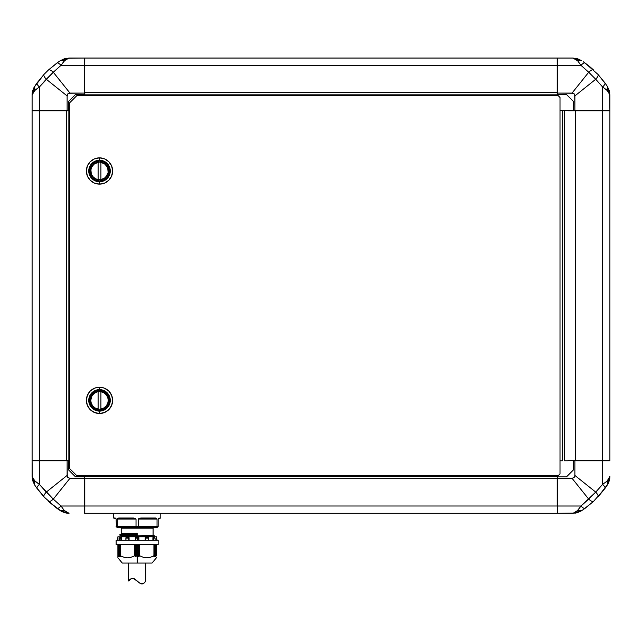 <?xml version="1.0" encoding="UTF-8"?>
<svg xmlns="http://www.w3.org/2000/svg" width="642" height="642" viewBox="0 0 642 642"><rect width="100%" height="100%" fill="white"/><g stroke="black" fill="none" stroke-linecap="round" stroke-linejoin="round"><path stroke-width="0.96" d="M609.9 476.46L609.258 480.802L607.974 483.907L597.967 496.972M608.472 482.912L607.364 484.927L609.9 476.356L607.083 481.115L602.605 484.389A7.006 2.127 35.8 0 1 604.933 488.482L606.208 486.66M583.265 509.612L593.481 501.45L585.087 508.328A7.006 2.127 -125.8 0 1 580.994 506.008A7.006 2.127 54.2 0 0 585.087 508.328L581.532 510.759L577.72 510.478A7.006 4.101 57 0 0 581.532 510.759L577.407 512.653L572.953 513.295L581.524 510.759M598.055 496.876A7.006 1.998 -137.1 0 0 595.728 492.109L588.714 499.131A7.006 1.998 47.1 0 0 593.481 501.45L604.933 488.482L598.055 496.876A7.006 1.998 42.9 0 0 595.728 492.109L574.879 475.433L574.149 477.544L572.03 478.282L588.714 499.131L580.994 506.008L577.72 510.478L573.065 513.295M609.892 476.934L609.748 478.539M609.739 478.595L609.571 479.574M607.083 481.115L607.364 484.927A7.006 4.101 -147 0 0 607.083 481.115L602.605 484.389L595.728 492.109L602.605 484.389L602.605 460.771L602.605 484.389A7.006 2.127 -144.2 0 1 604.933 488.482L607.364 484.927M585.087 508.328L593.481 501.45A7.006 1.998 -132.9 0 1 588.714 499.131L576.428 483.771M575.192 513.135L576.187 512.966M580.376 479.823L585.504 483.932M588.714 499.131L572.03 478.282L557.376 478.282L557.376 506.008L580.994 506.008L595.728 492.109M609.186 478.828L608.303 480.007L609.186 478.828M573.065 58.061L557.376 58.061L557.376 94.831L557.2 58.061L84.8 58.061L84.624 65.452L557.2 65.364L557.2 58.061L84.8 58.061L84.624 92.681L557.2 92.665L557.2 65.364L84.8 65.364L84.624 95.706L84.624 94.831L557.2 94.831L84.8 94.831L84.8 92.665L557.2 92.665L557.2 94.831L566.477 94.478L573.483 101.484L573.483 110.585L567.881 110.761L575.296 110.761L575.296 460.595L567.881 460.595L574.879 460.771L573.483 460.771L573.483 469.872L566.477 476.878L557.376 476.878L557.376 478.282L572.03 478.282L574.149 477.544L574.879 475.433L574.879 460.771L609.9 460.771L574.879 460.771L574.879 475.433L585.496 483.924M573.483 101.484L566.477 94.478L573.483 101.484L573.483 110.585L564.374 110.585L564.374 460.771L567.881 460.771L564.374 460.771L564.374 110.585L562.625 110.585L562.625 460.771L562.625 110.585L560.001 110.585L560.001 460.771L560.001 110.585L564.374 110.585L564.374 460.771L564.374 110.585L575.296 110.761L575.296 460.595L602.597 460.595L602.597 110.761L609.9 110.761L575.296 110.761L602.597 110.761L602.597 460.595L567.881 460.595L573.483 460.771L573.483 469.872L566.477 476.878L557.376 476.878L557.376 513.295L574.205 513.118L576.604 511.706L580.994 506.008L557.376 506.008L557.376 513.295L572.953 513.295L575.433 512.581L577.72 510.478M566.477 476.878L573.483 469.872M32.1 94.896L32.742 90.554L34.026 87.448L43.945 74.48A7.006 1.998 42.9 0 0 46.272 79.247L53.286 72.233A7.006 1.998 -132.9 0 0 48.519 69.906L44.033 74.384M33.528 88.444L34.636 86.429L32.1 95.008L34.917 90.241L39.395 86.967A7.006 2.127 -144.2 0 1 37.067 82.874L35.791 84.696M58.735 61.752L48.519 69.906L56.913 63.028A7.006 2.127 54.2 0 1 61.006 65.356A7.006 2.127 -125.8 0 0 56.913 63.028L60.468 60.597L64.28 60.878A7.006 4.101 -123 0 0 60.468 60.597L64.593 58.703L69.047 58.061L60.476 60.597M32.1 94.799L32.1 110.585L39.395 110.585L39.395 86.967A7.006 2.127 35.8 0 1 37.067 82.874L43.945 74.48L34.636 86.429A7.006 4.101 33 0 0 34.917 90.241L34.636 86.429M32.108 94.43L32.252 92.825M32.261 92.761L32.429 91.782M61.624 91.533L46.272 79.247L67.121 95.931L67.851 93.812L69.97 93.082L53.286 72.233L39.395 86.967L46.272 79.247A7.006 1.998 -137.1 0 1 43.945 74.48M68.935 513.295L64.593 512.653L61.488 511.369L48.519 501.45A7.006 1.998 -47.1 0 0 53.286 499.131L46.272 492.109A7.006 1.998 137.1 0 0 43.945 496.876L45.197 498.192M62.483 511.867L60.468 510.759L69.047 513.295L64.28 510.478L61.006 506.008A7.006 2.127 125.8 0 1 56.913 508.328L58.735 509.612M45.044 498.04L35.791 486.66L43.945 496.876L56.913 508.328L48.519 501.45A7.006 1.998 132.9 0 0 53.286 499.131L69.97 478.282L67.851 477.544L67.121 475.433L46.272 492.109L39.395 484.389A7.006 2.127 144.2 0 0 37.067 488.482A7.006 2.127 -35.8 0 1 39.395 484.389L34.917 481.115A7.006 4.101 147 0 0 34.636 484.927L37.067 488.482L34.636 484.927L34.917 481.115L32.1 476.356L34.636 484.927L32.742 480.802L32.1 476.46M35.791 486.66L34.636 484.927M34.917 90.241L32.277 93.756L33.697 91.357L39.395 86.967L39.395 110.585L68.871 110.761L32.1 110.761L32.1 460.595L39.403 460.595L39.403 110.761L32.1 110.761L32.1 460.595L66.704 460.595L66.704 110.761L39.403 110.761L39.403 460.595L66.704 460.595L66.704 110.761L68.871 110.761L68.871 460.595L66.704 460.595L68.871 460.595L68.871 110.585L69.745 110.585L68.517 110.585L68.517 101.484L75.523 94.478L68.517 101.484L75.523 94.478L84.624 94.478L84.624 93.082L68.83 93.234L67.851 93.812L67.121 95.931L46.272 79.247M37.067 488.482L43.945 496.876A7.006 1.998 -42.9 0 1 46.272 492.109L61.624 479.823M32.261 478.595L32.437 479.582M566.477 94.478L557.376 94.478L557.376 93.082L573.17 93.234L574.494 94.27L574.879 95.931L595.728 79.247L588.714 72.233L572.03 93.082L557.376 93.082L557.376 65.356L580.994 65.356A7.006 2.127 -54.2 0 1 585.087 63.028A7.006 2.127 125.8 0 0 580.994 65.356L557.376 65.356L557.376 58.061L572.953 58.061L577.407 58.703L581.532 60.597L572.953 58.061L577.72 60.878L580.994 65.356L588.714 72.233A7.006 1.998 -47.1 0 1 593.481 69.906A7.006 1.998 132.9 0 0 588.714 72.233L595.728 79.247A7.006 1.998 -42.9 0 0 598.055 74.48L585.087 63.028L589.388 66.335L593.481 69.906L583.265 61.752M606.208 84.696L598.055 74.48L604.933 82.874A7.006 2.127 144.2 0 1 602.605 86.967A7.006 2.127 -35.8 0 0 604.933 82.874L607.364 86.429L607.083 90.241A7.006 4.101 -33 0 0 607.364 86.429L609.258 90.554L609.9 95.008L607.364 86.429M56.913 63.028L48.519 69.906A7.006 1.998 47.1 0 1 53.286 72.233L61.006 65.356L64.28 60.878L68.935 58.061M66.808 58.221L65.813 58.398M53.286 72.233L69.97 93.082L84.624 93.082L84.624 65.356L61.006 65.356L53.286 72.233L65.572 87.585M575.2 58.221L576.179 58.39M577.72 60.878L581.532 60.597A7.006 4.101 123 0 0 577.72 60.878L580.994 65.356L588.714 72.233L580.537 82.457L588.714 72.233M557.376 94.831L557.376 95.706L557.376 94.831M68.871 460.771L69.745 460.771L68.871 460.771M32.1 95.008L32.1 110.585L67.121 110.585L67.121 95.931L67.121 110.585L68.517 110.585L68.517 101.484M65.572 483.771L53.286 499.131L61.006 506.008L53.286 499.131L61.463 488.907M68.469 513.287L66.864 513.143M66.8 513.135L65.821 512.966M64.28 510.478L60.468 510.759A7.006 4.101 -57 0 0 64.28 510.478L61.006 506.008L84.624 506.008L61.006 506.008A7.006 2.127 -54.2 0 1 56.913 508.328L60.468 510.759M46.272 492.109L67.121 475.433L67.121 460.771L39.395 460.771L39.395 484.389L53.286 499.131M75.523 476.878L84.624 476.524L84.624 478.282L69.97 478.282L84.624 478.282L84.624 513.295L84.624 476.878L75.523 476.878L68.517 469.872L75.523 476.878L68.517 469.872L68.517 460.771L32.1 460.771L32.277 477.6L33.697 480.007L39.395 484.389L39.395 460.771L32.1 460.771L32.1 476.356L32.814 478.828L34.917 481.115M604.933 82.874L598.055 74.48A7.006 1.998 137.1 0 1 595.728 79.247L602.605 86.967L607.083 90.241L609.9 94.896M609.739 92.769L609.563 91.774M576.428 87.585L572.03 93.082L574.149 93.812L574.726 94.791L574.879 110.585L574.879 95.931L595.728 79.247L580.376 91.533M75.523 94.478L84.624 94.478L84.624 58.061L67.795 58.237L65.396 59.658L61.006 65.356L84.624 65.356L84.624 58.061L69.047 58.061L66.567 58.775L64.28 60.878M575.433 58.775L576.604 59.658L575.433 58.775M66.567 512.581L65.396 511.706L66.567 512.581M68.517 469.872L68.517 460.771L67.121 460.771L67.274 476.565L67.851 477.544L69.97 478.282L61.471 488.899M607.083 90.241L609.186 92.528L609.9 95.008L609.9 110.585L602.605 110.585L609.9 110.585L609.723 93.756L608.303 91.357L602.605 86.967L602.605 110.585L573.483 110.585L602.605 110.585L602.605 86.967L595.728 79.247M84.8 478.691L84.8 505.992L84.8 478.691L557.2 478.691L84.8 478.691M84.8 513.295L84.8 505.992L557.2 505.992L557.2 478.691L557.2 505.992L84.8 505.992L84.8 513.295L557.2 513.295L557.376 505.912L557.2 513.295L84.8 513.295M84.624 476.524L557.2 476.524L557.376 478.683L557.2 476.524L84.624 476.524L84.624 475.65L84.624 476.524M557.376 476.524L557.376 475.65L557.376 476.524M609.9 460.595L609.9 110.761L609.9 460.595L602.597 460.595L609.9 460.595M562.625 460.771L560.001 460.771L562.625 460.771M90.755 170.997A8.755 8.755 0 0 1 98.106 162.354L98.106 179.64A8.755 8.755 0 0 1 90.755 170.997L91.292 167.971L92.841 165.323A8.755 8.755 0 0 0 92.841 176.67L91.292 174.014L90.891 169.456M96.613 162.731A8.755 8.755 0 0 0 93.941 164.24L98.106 162.354L98.106 179.64L95.209 178.62L92.841 176.67L93.941 177.746A8.755 8.755 0 0 0 98.106 179.64M94.551 163.574L91.26 167.578L90.578 170.997L92.087 175.956L96.091 179.246L101.251 179.752L104.469 178.42L107.76 174.415L108.442 170.997A8.932 8.932 0 0 0 104.469 163.574L99.51 162.065L94.551 163.574A8.932 8.932 0 0 0 90.578 170.997A8.932 8.932 0 0 1 99.51 162.065A8.932 8.932 0 0 1 108.442 170.997L107.76 167.578L104.469 163.574M104.469 163.566A8.932 8.932 0 0 0 94.551 163.566M99.51 160.235A10.762 10.762 0 0 0 88.748 170.997A10.762 10.762 0 0 0 99.51 181.758L99.51 181.004A10.007 10.007 0 0 1 89.503 170.997A10.007 10.007 0 0 1 99.51 160.981L99.51 157.86A13.129 13.129 0 0 0 86.381 170.997A13.129 13.129 0 0 0 99.51 184.126L99.51 181.758A10.762 10.762 0 0 1 88.748 170.997A10.762 10.762 0 0 1 99.51 160.235A10.762 10.762 0 0 1 110.272 170.997A10.762 10.762 0 0 1 99.51 181.758L99.51 184.126A13.129 13.129 0 0 1 86.381 170.997A13.129 13.129 0 0 1 99.51 157.86L104.534 158.863L108.795 161.712L111.644 165.973L112.639 170.997L111.644 176.02L108.795 180.282L104.534 183.13L99.51 184.126L94.486 183.13L90.225 180.282L87.376 176.02L86.381 170.997L87.376 165.973L90.225 161.712L94.486 158.863L99.51 157.86A13.129 13.129 0 0 1 112.639 170.997A13.129 13.129 0 0 1 99.51 184.126A13.129 13.129 0 0 0 112.639 170.997A13.129 13.129 0 0 0 99.51 157.86L99.51 160.981A10.007 10.007 0 0 1 109.517 170.997A10.007 10.007 0 0 1 99.51 181.004L99.51 181.758A10.762 10.762 0 0 0 110.272 170.997A10.762 10.762 0 0 0 99.51 160.235M99.51 413.496A13.129 13.129 0 0 1 86.381 400.367A13.129 13.129 0 0 1 99.51 387.23A13.129 13.129 0 0 0 86.381 400.367A13.129 13.129 0 0 0 99.51 413.496L99.51 411.121A10.762 10.762 0 0 1 88.748 400.367A10.762 10.762 0 0 1 99.51 389.606L99.51 387.23L102.07 387.487L104.534 388.233L108.795 391.074L111.644 395.336L112.639 400.367L111.644 405.391L108.795 409.652L104.534 412.493L99.51 413.496L94.486 412.493L90.225 409.652L87.376 405.391L86.381 400.367L87.376 395.336L90.225 391.074L94.486 388.233L96.95 387.487L99.51 387.23L99.51 389.606A10.762 10.762 0 0 0 88.748 400.367A10.762 10.762 0 0 0 99.51 411.121L99.51 410.374A10.007 10.007 0 0 1 89.503 400.367A10.007 10.007 0 0 1 99.51 390.352L99.51 389.606L99.51 390.352L103.338 391.114L106.588 393.289L108.755 396.531L109.517 400.367L108.755 404.195L106.588 407.445L103.338 409.612L99.51 410.374L95.682 409.612L92.432 407.445L90.265 404.195L89.503 400.367L90.265 396.531L92.432 393.289L95.682 391.114L99.51 390.352A10.007 10.007 0 0 1 109.517 400.367A10.007 10.007 0 0 1 99.51 410.374L99.51 411.121A10.762 10.762 0 0 0 110.272 400.367A10.762 10.762 0 0 0 99.51 389.606A10.762 10.762 0 0 1 110.272 400.367A10.762 10.762 0 0 1 99.51 411.121L99.51 413.496A13.129 13.129 0 0 0 112.639 400.367A13.129 13.129 0 0 0 99.51 387.23A13.129 13.129 0 0 1 112.639 400.367A13.129 13.129 0 0 1 99.51 413.496M108.442 400.367A8.932 8.932 0 0 0 94.551 392.936A8.932 8.932 0 0 0 90.578 400.367A8.932 8.932 0 0 1 99.51 391.435A8.932 8.932 0 0 1 108.442 400.367A8.932 8.932 0 0 1 99.51 409.291A8.932 8.932 0 0 1 90.578 400.367A8.932 8.932 0 0 0 104.469 407.79A8.932 8.932 0 0 0 108.442 400.367L107.76 396.949L105.826 394.052L102.929 392.118L99.51 391.435L96.091 392.118L93.194 394.052L91.26 396.949L90.578 400.367L91.26 403.778L93.194 406.675L96.091 408.617L99.51 409.291L102.929 408.617L105.826 406.675L107.76 403.778L108.442 400.367M92.841 394.686A8.755 8.755 0 0 0 90.755 400.367A8.755 8.755 0 0 1 98.106 391.724L98.106 409.002L95.209 407.991L92.841 406.041L91.292 403.385L90.755 400.367L91.95 395.945L93.941 393.61L96.613 392.101A8.755 8.755 0 0 0 93.941 393.61M69.745 102.712L69.745 468.652L76.751 475.65L558.251 475.65L560.001 473.9L560.001 460.771L560.001 473.9L558.251 475.65L76.751 475.65L69.745 468.652L69.745 102.712L76.751 95.706L69.745 102.712M560.001 110.585L560.001 97.456L558.251 95.706L76.751 95.706L558.251 95.706L560.001 97.456L560.001 110.585M100.914 409.002L100.914 391.724A8.755 8.755 0 0 1 100.914 409.002L100.914 391.724L103.811 392.735L106.179 394.694L107.728 397.342L108.265 400.367L107.728 403.385L106.179 406.041L103.811 407.991L100.914 409.002A8.755 8.755 0 0 0 105.079 407.116M96.613 392.101L98.106 391.724L98.106 409.002A8.755 8.755 0 0 1 90.755 400.367A8.755 8.755 0 0 0 92.841 406.041L93.941 407.116A8.755 8.755 0 0 0 98.106 409.002M106.179 406.041A8.755 8.755 0 0 0 102.407 392.101L103.811 392.735M96.613 408.625L95.209 407.991M90.755 400.367L90.891 398.826M105.079 393.61L106.179 394.694M108.265 400.367L108.129 401.9M103.811 407.991L102.407 408.625M99.51 160.981L103.338 161.744L106.588 163.919L108.755 167.161L109.517 170.997L108.755 174.825L106.588 178.075L103.338 180.242L99.51 181.004L95.682 180.242L92.432 178.075L90.265 174.825L89.503 170.997L90.265 167.161L92.432 163.919L95.682 161.744L99.51 160.981M90.578 170.997A8.932 8.932 0 0 0 104.469 178.42A8.932 8.932 0 0 0 108.442 170.997A8.932 8.932 0 0 1 99.51 179.92A8.932 8.932 0 0 1 90.578 170.997M100.914 179.64A8.755 8.755 0 0 0 105.079 177.746L100.914 179.64L100.914 162.354A8.755 8.755 0 0 1 100.914 179.64L100.914 162.354L105.079 164.24L107.728 167.971L108.129 172.529L106.179 176.67A8.755 8.755 0 0 0 102.407 162.731L103.811 163.365M105.079 164.24L106.179 165.323M108.265 170.997L108.129 172.529M106.179 176.67L105.079 177.746M103.811 178.62L102.407 179.254M96.613 179.254L95.209 178.62M92.841 165.323L93.941 164.24M121.218 528.181L153.085 528.181L153.085 535.219L121.218 536.535L121.218 535.837L137.155 535.187L121.218 535.837L121.218 536.535L153.085 535.219L153.085 528.181L137.155 528.181L137.155 527.307L137.155 528.181L121.218 528.181L121.218 533.903L137.155 533.253L121.218 533.903L121.218 528.181L120.343 527.307M160.789 518.022L160.789 513.295L160.789 518.022L158.694 518.551A0.522 0.49 -90 0 0 159.184 518.022L158.165 519.073L159.184 518.022A0.522 0.49 90 0 1 158.694 518.551C160.781 518.551 160.781 518.551 158.694 518.551L158.213 518.848A0.522 0.522 0 0 0 158.165 519.073A0.522 0.522 0 0 1 158.349 518.672M133.648 518.551L133.568 518.022L133.913 519.073L117.269 519.073L119.388 519.073L119.123 518.551L133.648 518.551L133.913 519.073L119.388 519.073L119.123 518.551L133.648 518.551L119.123 518.551A0.522 0.409 -90 0 1 118.714 518.022L117.269 519.073L117.269 526.432L136.024 526.432L136.281 527.307L136.024 526.432L117.269 526.432L117.895 527.307L138.03 527.307L138.279 526.432L157.041 526.432L156.415 527.307L157.29 527.307L158.165 526.432L158.165 519.073L158.165 526.432L157.29 527.307L117.021 527.307L116.146 526.432L117.269 526.432L117.269 519.073L118.714 518.022L135.165 518.327L136.024 519.073L136.024 526.432L138.279 526.432L138.279 519.073L139.145 518.327L156.086 518.102L157.041 519.073L157.041 526.432L158.165 526.432L138.279 526.432L138.03 527.307L156.415 527.307L157.041 526.432L157.041 519.073L155.597 518.022L140.734 518.022L138.279 519.073L140.397 519.073L140.654 518.551L155.187 518.551L140.662 518.551L140.734 518.022L140.662 518.551L155.187 518.551L154.923 519.073L140.397 519.073L140.662 518.551M113.514 518.022L115.127 518.022L113.514 518.022L113.514 513.295L113.514 518.022L116.09 518.848A0.522 0.522 0 0 1 116.146 519.073L116.403 527.05L116.146 519.073L115.432 518.102M120.303 555.795L120.303 544.665L120.311 555.755L123.866 557.248L127.533 557.794L131.201 557.24L134.66 555.771L134.66 544.665L134.892 555.86L134.892 544.665L134.892 555.86L135.486 556.622L135.55 544.665L135.55 556.574L136.16 555.844L136.16 544.665L136.409 555.852L136.409 544.665L136.409 555.852L137.227 556.646L137.902 555.852L137.276 556.598L137.276 544.665L137.155 563.05L122.269 563.05L137.155 563.05L137.155 556.662L136.353 555.803L135.486 556.622L134.724 555.747L131.201 557.24L127.533 557.794L123.866 557.248L120.335 555.747L120.552 556.63L118.585 555.803L118.754 556.582L118.601 555.787L119.548 556.598M122.269 563.05L117.895 557.794L117.895 544.665L117.951 555.763M137.155 536.495L154.401 535.837L154.401 536.535L154.401 535.837L137.155 536.495M151.376 536.784L154.008 536.784M119.91 535.219L119.91 534.529L119.91 535.219L137.155 534.561L121.587 535.564L119.91 535.219L137.155 534.561L137.155 533.871L120.11 534.321L137.155 533.703L119.91 534.529M156.415 537.659L156.415 536.784L117.895 536.784L117.895 537.659L117.895 536.784L156.415 536.784L156.415 537.659M156.335 540.283L156.335 537.659L156.552 540.283L145.196 540.283L145.228 537.659L145.638 538.148L148.43 538.148L148.206 540.283L148.438 537.996L145.638 538.148L145.333 537.691L145.333 540.283L145.244 537.659L145.228 540.283L137.155 540.283L137.155 538.148L137.155 540.283L116.146 540.283L116.146 544.665L158.165 544.665L158.165 540.283L116.146 540.283L116.146 544.665L158.165 544.665L158.165 540.283L156.568 540.283L156.367 537.659L156.335 540.283M152.892 540.283L152.892 537.659L153.077 540.283L152.916 537.659L154.674 537.659L152.892 537.659L152.892 540.283M129.082 537.659L129.082 540.283L129.082 537.659L125.888 537.771L129.066 537.659M121.418 537.659L121.418 540.283L121.418 537.659L119.364 537.771L121.418 537.659M117.976 537.659L117.976 540.283L117.976 537.659M154.008 555.795L154.008 544.665L154.008 555.795M155.059 538.044L155.091 540.283L155.067 538.148L153.454 538.148L153.775 540.283L153.213 537.771L155.059 538.044M148.366 537.691L148.438 540.283L148.398 537.723M138.672 539.24L138.768 538.148L135.542 538.148L135.895 540.283L135.542 538.148L138.768 538.148L138.905 537.659L135.406 537.659L135.406 540.283L135.406 537.691L138.905 537.659L138.672 539.24M120.311 555.86L120.592 556.59M154.858 555.82L154.858 544.665L154.858 555.82M155.725 555.812L155.725 544.665L155.725 555.812M119.46 555.852L119.645 556.654M137.035 556.598L137.035 544.665L137.035 556.598M137.902 555.852L138.15 544.665L138.15 555.844L138.76 556.574L138.76 544.665L138.76 556.574L137.902 555.852M154.634 556.646L155.597 555.852L154.634 556.598M118.706 544.665L118.706 555.852L118.706 544.665M155.597 555.852L155.597 544.665L155.597 555.852M119.46 544.665L119.46 555.795L119.452 544.665M119.476 555.787L119.589 544.665L119.589 555.844L120.552 556.63M118.577 555.812L118.577 544.665L118.585 555.787M154.722 555.844L154.722 544.665L154.722 555.844L153.855 556.574L154.722 555.844M135.277 556.526L135.277 544.665L135.277 556.526M138.985 556.59L139.418 555.86L139.418 544.665L139.418 555.86L139.651 544.665L139.651 555.771L143.134 557.248L146.785 557.794L150.461 557.24L153.984 555.755L153.919 544.665L153.919 555.771L150.461 557.24L146.785 557.794L143.134 557.248L139.579 555.747L138.985 556.59M139.033 544.665L139.033 556.526L139.033 544.665M155.492 556.622L156.263 555.86L155.46 556.574M155.083 539.906L155.091 539.489L155.083 539.906M156.447 537.659L157.113 540.283M117.285 539.705L117.334 538.148L117.943 537.659L117.277 539.786M119.227 540.002L119.219 539.24L119.227 540.002M119.243 538.148L119.219 539.24L119.364 537.771L120.856 538.148L119.243 538.148M120.736 539.24L121.386 537.659L120.736 539.24M126.001 540.002L125.92 539.24L126.001 540.002M125.88 538.148L125.92 539.24L125.888 537.771L128.673 538.148L125.88 538.148M128.552 539.24L128.881 537.771L128.552 539.24M118.048 544.665L118.048 555.86L118.048 544.665M156.263 555.86L156.263 544.665L156.359 555.763M135.406 537.723L135.542 538.148L135.406 537.723M138.905 540.283L138.905 537.659L138.905 540.283M148.278 537.659L145.244 537.659L148.278 537.659M154.826 537.691L152.916 537.659L154.826 537.691M117.759 540.283L117.759 537.691L117.976 540.283M119.219 539.705L119.219 539.24M121.234 540.283L121.234 537.691L121.234 540.283M125.936 539.489L125.936 540.283M145.758 539.24L145.638 538.148L145.758 539.24M128.97 540.283L128.97 537.691L128.97 540.283M120.391 555.771L120.391 544.665L120.391 555.771M117.895 557.649L117.895 555.771M121.169 534.032L137.155 533.422L121.169 534.032L137.155 533.703L137.155 535.187L121.145 535.709L137.155 535.011L125.054 535.059L120.038 535.388L121.218 535.837M124.933 536.784L154.2 535.637L121.972 536.784M156.415 557.649L156.415 557.248M149.795 557.425L150.38 557.264M137.155 563.05L152.034 563.05L137.155 563.05M153.085 535.219L121.169 536.664L153.165 535.356L154.401 535.837M123.168 536.784L122.445 536.784M121.402 536.784L120.712 536.784M115.616 518.551C113.53 518.551 113.53 518.551 115.616 518.551A0.522 0.49 -90 0 1 115.127 518.022A0.522 0.49 90 0 0 115.616 518.551A0.522 0.522 0 0 1 115.793 518.576L115.793 518.576M117.269 526.432L116.21 526.761L117.751 527.283M155.187 518.551A0.522 0.409 -90 0 0 155.597 518.022A0.522 0.409 90 0 1 155.187 518.551L154.923 519.073L138.279 519.073L138.279 526.432L136.024 526.432L136.024 519.073L133.913 519.073L136.024 519.073L133.568 518.022L118.714 518.022A0.522 0.409 90 0 0 119.123 518.551M154.923 519.073L157.041 519.073L154.923 519.073M157.041 526.432L156.415 527.307M118.714 518.022L117.406 518.664M157.041 519.073L156.086 518.102M159.184 518.022L158.277 518.664M136.529 580.344L132.693 578.322L130.647 578.956L128.577 580.978L128.577 563.05L128.577 580.978L131.265 578.619L133.536 578.442L140.068 583.345L141.649 583.923L143.696 583.361L145.734 581.146L145.734 563.05L145.734 581.146L144.627 582.551M129.901 579.525L129.002 580.448M136.577 580.384L138.439 582.109M144.418 582.767L142.38 583.907L140.028 583.321M142.38 583.907L141.609 583.923L142.38 583.907M143.672 583.377L145.012 582.125L143.672 583.377M144.185 582.976L141.609 583.923M138.383 582.053L137.926 581.636M132.725 578.322L130.133 579.333L132.725 578.322L134.347 578.755L140.068 583.345L141.649 583.923M130.133 579.333L128.577 580.978L130.141 579.317M153.085 528.181L153.96 527.307M117.197 540.283L117.863 537.659M119.219 539.489L119.219 540.283M125.872 537.892L125.872 540.283M156.415 557.794L152.034 563.05"/></g></svg>

